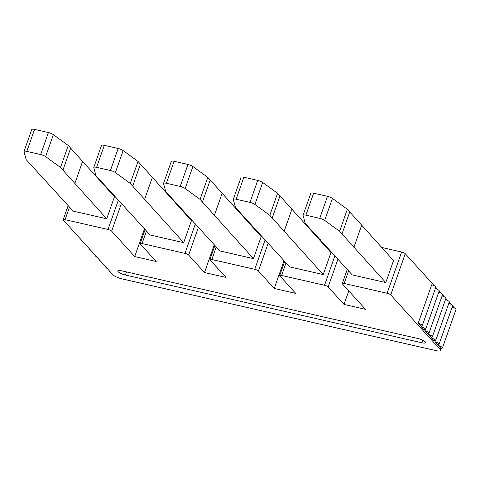 <?xml version="1.0" encoding="UTF-8"?>
<svg xmlns="http://www.w3.org/2000/svg" width="480" height="480" viewBox="0 0 480 480"><rect width="100%" height="100%" fill="white"/><g stroke="black" fill="none" stroke-linecap="round" stroke-linejoin="round"><path stroke-width="0.72" d="M434.418 285.84L405.264 253.686A3.012 0.75 -160.6 0 0 401.622 252.018L381.636 247.446M320.364 239.742L319.074 239.448M250.59 223.794L249.306 223.5M180.822 207.846L179.532 207.552M103.614 183.9L102.558 183.66M454.59 308.088L452.586 305.874M451.23 304.38L449.22 302.166M447.87 300.672L445.86 298.458M444.504 296.964L442.5 294.75M441.144 293.256L439.134 291.042M437.784 289.548L435.774 287.334M390.738 294.942A3.012 0.75 -160.6 0 0 387.096 293.268L344.16 283.452A3.012 0.75 -160.6 0 0 342.282 283.512A3.012 0.75 -160.6 0 0 342.432 283.902L365.49 309.324L344.022 304.416L328.17 286.938A3.012 0.75 -160.6 0 0 324.528 285.264L281.592 275.454A3.012 0.75 -160.6 0 0 279.714 275.514A3.012 0.75 -160.6 0 0 279.87 275.898L295.716 293.376L274.248 288.468L258.402 270.99A3.012 0.75 -160.6 0 0 254.76 269.316L211.824 259.506A3.012 0.75 -160.6 0 0 209.946 259.566A3.012 0.75 -160.6 0 0 210.102 259.95L225.948 277.428L204.48 272.526L188.634 255.042A3.012 0.75 -160.6 0 0 184.986 253.374L142.05 243.558A3.012 0.75 -160.6 0 0 140.172 243.618A3.012 0.75 -160.6 0 0 140.328 244.002L156.18 261.48L134.712 256.578L111.66 231.15A3.012 0.75 -160.6 0 0 108.012 229.482L65.076 219.666A3.012 0.75 -160.6 0 0 63.198 219.726A3.012 0.75 -160.6 0 0 63.354 220.11L112.824 274.668A7.524 1.872 -160.6 0 0 121.932 278.85L435.9 350.61A7.524 1.872 -160.6 0 0 440.598 350.46A7.524 1.872 -160.6 0 0 440.208 349.494L390.738 294.942L405.264 253.686M438.702 344.46L438.33 345.516L440.688 348.12A3.762 0.936 -160.6 0 0 442.44 347.928A3.762 0.936 -160.6 0 0 438.33 345.516M435.342 340.752L434.97 341.808L437.328 344.412A3.762 0.936 -160.6 0 0 439.08 344.22A3.762 0.936 -160.6 0 0 434.97 341.808M431.976 337.044L431.604 338.1L433.968 340.704A3.762 0.936 -160.6 0 0 435.72 340.512A3.762 0.936 -160.6 0 0 431.604 338.1M428.616 333.336L428.244 334.392L430.602 336.996A3.762 0.936 -160.6 0 0 432.354 336.804A3.762 0.936 -160.6 0 0 428.244 334.392M425.256 329.628L424.884 330.684L427.242 333.288A3.762 0.936 -160.6 0 0 428.994 333.096A3.762 0.936 -160.6 0 0 424.884 330.684M421.89 325.92L421.518 326.976L423.882 329.58A3.762 0.936 -160.6 0 0 425.634 329.388A3.762 0.936 -160.6 0 0 421.518 326.976M422.268 325.68L435.828 287.178A3.762 0.936 -160.6 0 0 431.718 284.772L418.158 323.274L420.516 325.872A3.762 0.936 -160.6 0 0 422.268 325.68A3.762 0.936 -160.6 0 0 418.158 323.274M442.44 347.928L456 309.426A3.762 0.936 -160.6 0 0 452.154 307.092M439.08 344.22L452.64 305.718A3.762 0.936 -160.6 0 0 448.794 303.384M435.72 340.512L449.274 302.01A3.762 0.936 -160.6 0 0 445.428 299.676M432.354 336.804L445.914 298.302A3.762 0.936 -160.6 0 0 442.068 295.968M428.994 333.096L442.554 294.594A3.762 0.936 -160.6 0 0 438.708 292.266M425.634 329.388L439.188 290.886A3.762 0.936 -160.6 0 0 435.342 288.558M110.598 272.214A3.762 0.936 19.4 0 1 109.206 270.882A3.762 0.936 19.4 0 1 109.29 270.768M106.71 218.778L73.164 211.116L26.172 159.642L24 151.68A4.518 1.122 -160.6 0 1 24 151.482A4.518 1.122 -160.6 0 1 26.82 151.392L40.662 154.554A4.518 1.122 -160.6 0 1 45.618 156.624L60.522 167.49L106.71 218.778L114.456 196.782L68.268 145.488L53.364 134.622A4.518 1.122 -160.6 0 0 48.408 132.552L34.566 129.39A4.518 1.122 -160.6 0 0 31.752 129.48L24 151.482M144.498 228.786L134.712 256.578M183.684 242.67L150.138 235.008L95.94 175.59L93.768 167.628A4.518 1.122 -160.6 0 1 93.774 167.424A4.518 1.122 -160.6 0 1 96.588 167.34L110.43 170.502A4.518 1.122 -160.6 0 1 115.386 172.566L130.29 183.438L183.684 242.67L191.43 220.674L138.036 161.436L123.132 150.57A4.518 1.122 -160.6 0 0 118.176 148.5L104.34 145.338A4.518 1.122 -160.6 0 0 101.52 145.428L93.774 167.424M214.266 244.734L204.48 272.526M253.452 258.618L219.906 250.95L165.708 191.532L163.542 183.576A4.518 1.122 -160.6 0 1 163.542 183.372A4.518 1.122 -160.6 0 1 166.362 183.282L180.198 186.45A4.518 1.122 -160.6 0 1 185.16 188.514L200.058 199.386L253.452 258.618L261.198 236.616L207.804 177.384L192.906 166.512A4.518 1.122 -160.6 0 0 187.944 164.448L174.108 161.286A4.518 1.122 -160.6 0 0 171.288 161.37L163.542 183.372M284.04 260.682L274.248 288.468M323.22 274.566L289.68 266.898L235.482 207.48L233.31 199.524A4.518 1.122 -160.6 0 1 233.31 199.32A4.518 1.122 -160.6 0 1 236.13 199.23L249.966 202.392A4.518 1.122 -160.6 0 1 254.928 204.462L269.826 215.334L323.22 274.566L330.966 252.564L277.578 193.332L262.674 182.46A4.518 1.122 -160.6 0 0 257.718 180.396L243.876 177.228A4.518 1.122 -160.6 0 0 241.056 177.318L233.31 199.32M348.78 290.898L344.022 304.416M385.788 282.57L352.242 274.902L305.25 223.428L303.078 215.466A4.518 1.122 -160.6 0 1 303.078 215.268A4.518 1.122 -160.6 0 1 305.898 215.178L319.74 218.34A4.518 1.122 -160.6 0 1 324.696 220.41L339.6 231.276L385.788 282.57L393.534 260.568L347.346 209.28L332.442 198.408A4.518 1.122 -160.6 0 0 327.486 196.338L313.644 193.176A4.518 1.122 -160.6 0 0 310.83 193.266L303.078 215.268M421.896 342.792A6.018 1.5 -160.6 0 0 425.652 342.672A6.018 1.5 -160.6 0 0 418.05 338.556L121.53 270.78A6.018 1.5 -160.6 0 0 117.774 270.9A6.018 1.5 -160.6 0 0 125.37 275.016L421.896 342.792L422.796 340.224M361.626 225.372L353.874 247.374M347.346 209.28L339.6 231.276M349.746 211.926L342 233.928M291.852 209.43L284.106 231.432M277.578 193.332L269.826 215.334M279.978 195.978L272.232 217.98M222.084 193.482L214.338 215.484M207.804 177.384L200.058 199.386M210.21 180.03L202.458 202.032M152.316 177.534L144.564 199.536M138.036 161.436L130.29 183.438M140.436 164.088L132.69 186.084M82.542 161.586L74.796 183.588M68.268 145.488L60.522 167.49M70.668 148.14L62.922 170.142M107.238 268.506A3.762 0.936 19.4 0 1 105.846 267.18A3.762 0.936 19.4 0 1 105.93 267.06M103.872 264.798A3.762 0.936 19.4 0 1 102.486 263.472A3.762 0.936 19.4 0 1 102.564 263.358M100.512 261.09A3.762 0.936 19.4 0 1 99.12 259.764A3.762 0.936 19.4 0 1 99.204 259.65M97.152 257.382A3.762 0.936 19.4 0 1 95.76 256.056A3.762 0.936 19.4 0 1 95.844 255.942M93.786 253.674A3.762 0.936 19.4 0 1 92.4 252.348A3.762 0.936 19.4 0 1 92.478 252.234M90.426 249.966A3.762 0.936 19.4 0 1 89.034 248.64A3.762 0.936 19.4 0 1 89.118 248.526M401.622 252.018L387.096 293.268M440.688 348.12L440.208 349.494M69.51 207.084L65.076 219.666M118.398 199.998L108.012 229.482M121.446 203.364L111.66 231.15M146.484 230.976L142.05 243.558M195.372 223.89L184.986 253.374M198.42 227.256L188.634 255.042M216.252 246.924L211.824 259.506M265.14 239.838L254.76 269.316M268.188 243.198L258.402 270.99M286.026 262.872L281.592 275.454M334.908 255.786L324.528 285.264M337.956 259.146L328.17 286.938M348.588 270.87L344.16 283.452M125.37 275.016L126.468 271.908M313.644 193.176L305.898 215.178M327.486 196.338L319.74 218.34M332.442 198.408L324.696 220.41M243.876 177.228L236.13 199.23M257.718 180.396L249.966 202.392M262.674 182.46L254.928 204.462M174.108 161.286L166.362 183.282M187.944 164.448L180.198 186.45M192.906 166.512L185.16 188.514M104.34 145.338L96.588 167.34M118.176 148.5L110.43 170.502M123.132 150.57L115.386 172.566M34.566 129.39L26.82 151.392M48.408 132.552L40.662 154.554M53.364 134.622L45.618 156.624M441.39 348.204L440.598 350.46M68.172 205.608L63.198 219.726M145.146 229.5L140.172 243.618M214.914 245.448L209.946 259.566M284.688 261.396L279.714 275.514M347.25 269.394L342.282 283.512"/></g></svg>
